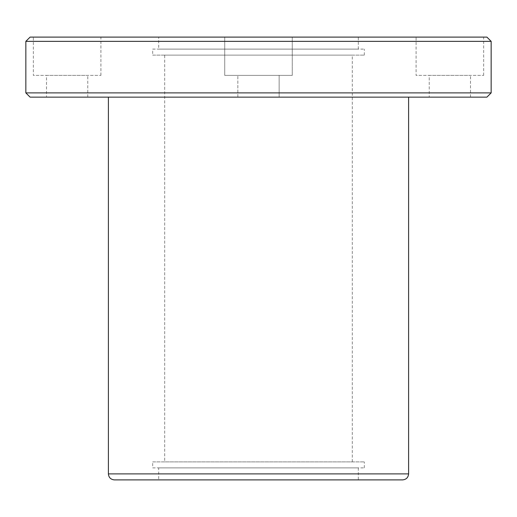 <?xml version="1.0" encoding="UTF-8"?>
<svg xmlns="http://www.w3.org/2000/svg" width="517" height="517" viewBox="0 0 517 517"><rect width="100%" height="100%" fill="white"/><g stroke="black" fill="none" stroke-linecap="round" stroke-linejoin="round"><path stroke-width="0.39" stroke-dasharray="2.58 1.94" d="M358.313 467.885L358.313 479.892L158.687 479.892L158.687 467.885L358.313 467.885L158.687 467.885M402.594 479.892L114.406 479.892M486.904 37.108L30.096 37.108M224.727 37.108L292.273 37.108L224.727 37.108L292.273 37.108L224.727 37.108L224.727 75.385L292.273 75.385L224.727 75.385L292.273 75.385L224.727 75.385L224.727 37.108M33.353 37.108L100.899 37.108L33.353 37.108L33.353 75.385L100.899 75.385L33.353 75.385M416.101 37.108L483.647 37.108L416.101 37.108L416.101 75.385L483.647 75.385L416.101 75.385M158.687 37.108L358.313 37.108L158.687 37.108L158.687 49.115L358.313 49.115L158.687 49.115M491.15 41.354L25.85 41.354M491.15 92.898L25.85 92.898M486.904 97.144L30.096 97.144M108.402 97.144L408.598 97.144L108.402 97.144M279.141 97.144L237.859 97.144L279.141 97.144L237.859 97.144L279.141 97.144L279.141 75.385L237.859 75.385L279.141 75.385L237.859 75.385L279.141 75.385L279.141 97.144M46.491 97.144L87.767 97.144L46.491 97.144L46.491 75.385L87.767 75.385L46.491 75.385M429.233 97.144L470.509 97.144L429.233 97.144L429.233 75.385L470.509 75.385L429.233 75.385M237.859 97.144L237.859 75.385L237.859 97.144M152.683 49.115L364.317 49.115L152.683 49.115L152.683 55.119L364.317 55.119L152.683 55.119M164.69 55.119L352.31 55.119L164.69 55.119L164.69 461.881L352.31 461.881L164.69 461.881M152.683 467.885L364.317 467.885L152.683 467.885L152.683 461.881L364.317 461.881L152.683 461.881M408.598 473.889L108.402 473.889M292.273 75.385L292.273 37.108L292.273 75.385M470.509 97.144L470.509 75.385M483.647 75.385L483.647 37.108M87.767 97.144L87.767 75.385M100.899 75.385L100.899 37.108M358.313 49.115L358.313 37.108M364.317 55.119L364.317 49.115M352.31 461.881L352.31 55.119M364.317 467.885L364.317 461.881"/><path stroke-width="0.78" d="M158.687 479.892L358.313 479.892M108.402 97.144L108.402 473.889C108.757 477.534 110.761 479.537 114.406 479.892L402.594 479.892C406.239 479.537 408.243 477.534 408.598 473.889L408.598 97.144M30.096 37.108L486.904 37.108L491.15 41.354L25.85 41.354L30.096 37.108M491.15 92.898L486.904 97.144L30.096 97.144L25.85 92.898L491.15 92.898L491.15 41.354M25.85 92.898L25.85 41.354M108.402 473.889L408.598 473.889"/></g></svg>
